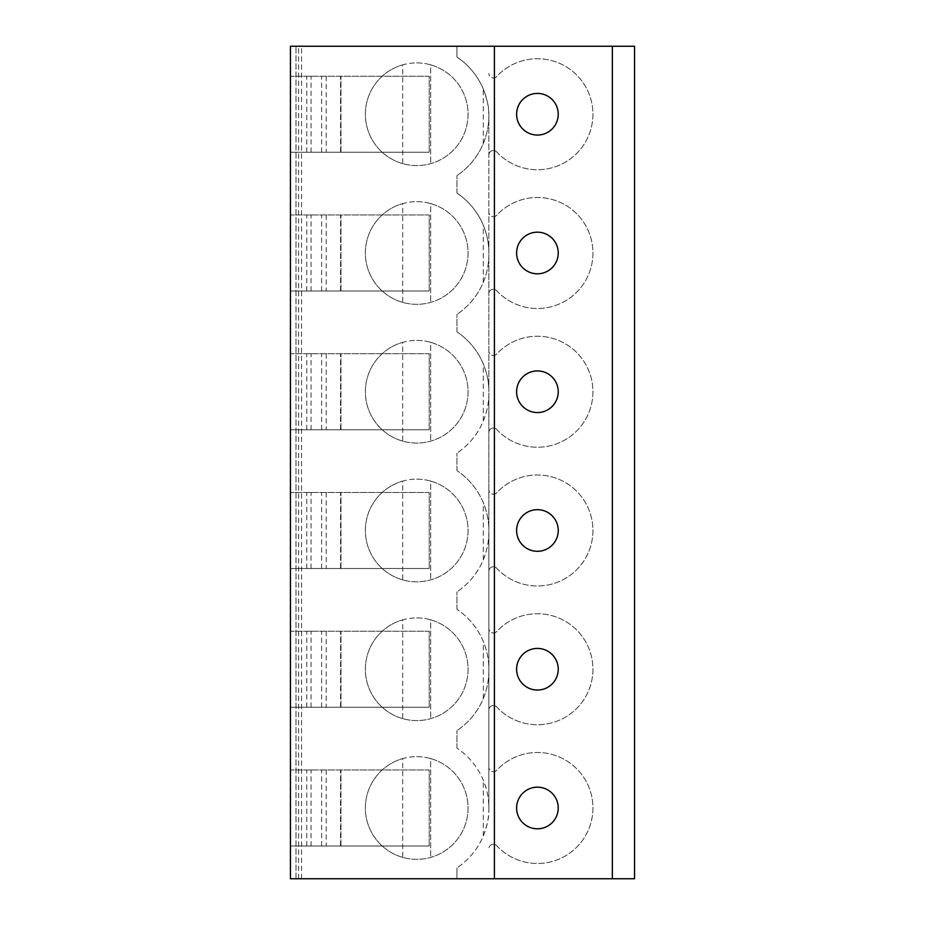 <?xml version="1.0" encoding="UTF-8"?>
<svg xmlns="http://www.w3.org/2000/svg" width="925" height="925" viewBox="0 0 925 925"><rect width="100%" height="100%" fill="white"/><g stroke="black" fill="none" stroke-linecap="round" stroke-linejoin="round"><path stroke-width="0.69" stroke-dasharray="4.62 3.47" d="M456.95 878.75L290.45 878.75L290.45 46.25L456.95 46.25L456.95 57.072A72.15 72.15 0 0 1 488.863 113.821L488.863 115.729C489.036 124.459 487.186 133.709 483.312 143.479A72.15 72.15 0 0 1 456.95 175.623A72.15 72.15 0 0 0 488.863 115.729L488.863 252.988A72.15 72.15 0 0 0 456.95 193.105A72.15 72.15 0 0 1 483.312 225.238C487.128 234.73 488.978 243.98 488.863 252.988L488.863 254.479C488.932 263.671 487.082 272.921 483.312 282.229A72.15 72.15 0 0 1 456.95 314.373A72.15 72.15 0 0 0 488.863 254.479L488.863 391.738A72.15 72.15 0 0 0 456.95 331.855A72.15 72.15 0 0 1 483.312 363.988C487.197 373.804 489.047 383.054 488.863 391.738L488.863 393.229C489.036 401.959 487.186 411.209 483.312 420.979A72.15 72.15 0 0 1 456.95 453.123A72.15 72.15 0 0 0 488.863 393.229L488.863 530.488A72.15 72.15 0 0 0 456.95 470.605A72.15 72.15 0 0 1 483.312 502.738C487.197 512.554 489.047 521.804 488.863 530.488L488.863 531.979C489.036 540.709 487.186 549.959 483.312 559.729A72.15 72.15 0 0 1 456.95 591.873A72.15 72.15 0 0 0 488.863 531.979L488.863 669.237A72.15 72.15 0 0 0 456.95 609.355A72.15 72.15 0 0 1 483.312 641.487C487.128 650.98 488.978 660.23 488.863 669.237L488.863 670.729C488.932 679.921 487.082 689.171 483.312 698.479A72.15 72.15 0 0 1 456.95 730.623A72.15 72.15 0 0 0 488.863 670.729L488.863 807.987A72.15 72.15 0 0 0 456.95 748.105A72.15 72.15 0 0 1 483.312 780.237C487.197 790.054 489.047 799.304 488.863 807.987L488.863 811.179C487.972 813.422 490.736 815.168 483.312 835.911A72.15 72.15 0 0 1 456.95 867.928A72.15 72.15 0 0 0 488.863 811.179L488.863 113.821C487.961 111.312 490.724 109.809 483.312 89.089A72.15 72.15 0 0 0 456.95 57.072L456.95 46.25L634.55 46.25L634.55 878.75L456.95 878.75L456.95 867.928L456.95 878.75M496.725 76.509A4.532 4.532 0 0 1 488.863 73.422A4.532 4.532 0 0 0 496.725 76.509A55.5 55.5 0 0 1 576.171 74.497A55.5 55.5 0 0 1 576.171 153.978A55.5 55.5 0 0 1 496.725 151.966A4.532 4.532 0 0 0 488.863 155.053A4.532 4.532 0 0 1 496.725 151.966A55.5 55.5 0 0 0 576.171 153.978A55.5 55.5 0 0 0 576.171 74.497A55.5 55.5 0 0 0 496.725 76.509M496.725 215.259A4.532 4.532 0 0 1 488.863 212.172A4.532 4.532 0 0 0 496.725 215.259A55.5 55.5 0 0 1 576.171 213.247A55.5 55.5 0 0 1 576.171 292.728A55.5 55.5 0 0 1 496.725 290.716A4.532 4.532 0 0 0 488.863 293.803A4.532 4.532 0 0 1 496.725 290.716A55.5 55.5 0 0 0 576.171 292.728A55.5 55.5 0 0 0 576.171 213.247A55.5 55.5 0 0 0 496.725 215.259M496.725 354.009A4.532 4.532 0 0 1 488.863 350.922A4.532 4.532 0 0 0 496.725 354.009A55.5 55.5 0 0 1 576.171 351.997A55.5 55.5 0 0 1 576.171 431.478A55.5 55.5 0 0 1 496.725 429.466A4.532 4.532 0 0 0 488.863 432.553A4.532 4.532 0 0 1 496.725 429.466A55.5 55.5 0 0 0 576.171 431.478A55.5 55.5 0 0 0 576.171 351.997A55.5 55.5 0 0 0 496.725 354.009M496.725 492.759A4.532 4.532 0 0 1 488.863 489.672A4.532 4.532 0 0 0 496.725 492.759A55.5 55.5 0 0 1 576.171 490.747A55.5 55.5 0 0 1 576.171 570.228A55.5 55.5 0 0 1 496.725 568.216A4.532 4.532 0 0 0 488.863 571.303A4.532 4.532 0 0 1 496.725 568.216A55.5 55.5 0 0 0 576.171 570.228A55.5 55.5 0 0 0 576.171 490.747A55.5 55.5 0 0 0 496.725 492.759M496.725 631.509A4.532 4.532 0 0 1 488.863 628.422A4.532 4.532 0 0 0 496.725 631.509A55.5 55.5 0 0 1 576.171 629.497A55.5 55.5 0 0 1 576.171 708.978A55.5 55.5 0 0 1 496.725 706.966A4.532 4.532 0 0 0 488.863 710.053A4.532 4.532 0 0 1 496.725 706.966A55.5 55.5 0 0 0 576.171 708.978A55.5 55.5 0 0 0 576.171 629.497A55.5 55.5 0 0 0 496.725 631.509M496.725 770.259A4.532 4.532 0 0 1 488.863 767.172A4.532 4.532 0 0 0 496.725 770.259A55.5 55.5 0 0 1 576.171 768.247A55.5 55.5 0 0 1 576.171 847.728A55.5 55.5 0 0 1 496.725 845.716A4.532 4.532 0 0 0 488.863 848.803A4.532 4.532 0 0 1 496.725 845.716A55.5 55.5 0 0 0 576.171 847.728A55.5 55.5 0 0 0 576.171 768.247A55.5 55.5 0 0 0 496.725 770.259M537.425 93.425A20.812 20.812 0 0 1 558.238 114.237A20.812 20.812 0 0 1 537.425 135.05A20.812 20.812 0 0 1 516.613 114.237A20.812 20.812 0 0 1 537.425 93.425M494.413 878.75L494.413 46.25M612.35 878.75L612.35 46.25L612.35 878.75M290.45 846.005L290.45 769.97L429.2 769.97L429.2 846.005L429.2 769.97L290.45 769.97L290.45 846.005L429.2 846.005L290.45 846.005M290.45 707.255L290.45 631.22L429.2 631.22L429.2 707.255L429.2 631.22L290.45 631.22L290.45 707.255L429.2 707.255L290.45 707.255M290.45 568.505L290.45 492.47L429.2 492.47L429.2 568.505L429.2 492.47L290.45 492.47L290.45 568.505L429.2 568.505L290.45 568.505M290.45 429.755L290.45 353.72L429.2 353.72L429.2 429.755L429.2 353.72L290.45 353.72L290.45 429.755L429.2 429.755L290.45 429.755M290.45 291.005L290.45 214.97L429.2 214.97L429.2 291.005L429.2 214.97L290.45 214.97L290.45 291.005L429.2 291.005L290.45 291.005M290.45 152.255L290.45 76.22L429.2 76.22L429.2 152.255L429.2 76.22L290.45 76.22L290.45 152.255L429.2 152.255L290.45 152.255M298.648 878.75L298.648 46.25M296 878.75L296 46.25L296 878.75M456.95 748.105L456.95 730.623L456.95 748.105M456.95 609.355L456.95 591.873L456.95 609.355M456.95 470.605L456.95 453.123L456.95 470.605M456.95 331.855L456.95 314.373L456.95 331.855M456.95 193.105L456.95 175.623L456.95 193.105M416.712 617.9A51.337 51.337 0 0 1 468.05 669.237A51.337 51.337 0 0 1 416.712 720.575A51.337 51.337 0 0 1 365.375 669.237A51.337 51.337 0 0 1 416.712 617.9M416.712 479.15A51.337 51.337 0 0 1 468.05 530.488A51.337 51.337 0 0 1 416.712 581.825A51.337 51.337 0 0 1 365.375 530.488A51.337 51.337 0 0 1 416.712 479.15M416.712 340.4A51.337 51.337 0 0 1 468.05 391.738A51.337 51.337 0 0 1 416.712 443.075A51.337 51.337 0 0 1 365.375 391.738A51.337 51.337 0 0 1 416.712 340.4M416.712 201.65A51.337 51.337 0 0 1 468.05 252.988A51.337 51.337 0 0 1 416.712 304.325A51.337 51.337 0 0 1 365.375 252.988A51.337 51.337 0 0 1 416.712 201.65M416.712 62.9A51.337 51.337 0 0 1 468.05 114.237A51.337 51.337 0 0 1 416.712 165.575A51.337 51.337 0 0 1 365.375 114.237A51.337 51.337 0 0 1 416.712 62.9M416.712 756.65A51.337 51.337 0 0 1 468.05 807.987A51.337 51.337 0 0 1 416.712 859.325A51.337 51.337 0 0 1 365.375 807.987A51.337 51.337 0 0 1 416.712 756.65M430.703 758.593A51.337 51.337 0 0 1 430.703 857.382A51.337 51.337 0 0 1 402.722 857.382L402.722 758.593A51.337 51.337 0 0 1 430.703 758.593L430.703 857.382L430.703 758.593M402.722 857.382A51.337 51.337 0 0 1 402.722 758.593L402.722 857.382M430.703 619.843A51.337 51.337 0 0 1 430.703 718.632A51.337 51.337 0 0 1 402.722 718.632L402.722 619.843A51.337 51.337 0 0 1 430.703 619.843L430.703 718.632L430.703 619.843M402.722 718.632A51.337 51.337 0 0 1 402.722 619.843L402.722 718.632M430.703 481.092A51.337 51.337 0 0 1 430.703 579.882A51.337 51.337 0 0 1 402.722 579.882L402.722 481.092A51.337 51.337 0 0 1 430.703 481.092L430.703 579.882L430.703 481.092M402.722 579.882A51.337 51.337 0 0 1 402.722 481.092L402.722 579.882M430.703 342.342A51.337 51.337 0 0 1 430.703 441.132A51.337 51.337 0 0 1 402.722 441.132L402.722 342.342A51.337 51.337 0 0 1 430.703 342.342L430.703 441.132L430.703 342.342M402.722 441.132A51.337 51.337 0 0 1 402.722 342.342L402.722 441.132M430.703 203.593A51.337 51.337 0 0 1 430.703 302.382A51.337 51.337 0 0 1 402.722 302.382L402.722 203.593A51.337 51.337 0 0 1 430.703 203.593L430.703 302.382L430.703 203.593M402.722 302.382A51.337 51.337 0 0 1 402.722 203.593L402.722 302.382M430.703 64.843A51.337 51.337 0 0 1 430.703 163.633A51.337 51.337 0 0 1 402.722 163.633L402.722 64.843A51.337 51.337 0 0 1 430.703 64.843L430.703 163.633L430.703 64.843M402.722 163.633A51.337 51.337 0 0 1 402.722 64.843L402.722 163.633M326.213 769.97L326.213 846.005M321.623 846.005L321.623 769.97M340.955 846.005L340.955 769.97L340.955 846.005M340.527 846.005L340.527 769.97M306.776 846.005L306.776 769.97M326.213 631.22L326.213 707.255M321.623 707.255L321.623 631.22M340.955 707.255L340.955 631.22L340.955 707.255M340.527 707.255L340.527 631.22M306.776 707.255L306.776 631.22M326.213 492.47L326.213 568.505M321.623 568.505L321.623 492.47M340.955 568.505L340.955 492.47L340.955 568.505M340.527 568.505L340.527 492.47M306.776 568.505L306.776 492.47M326.213 353.72L326.213 429.755M321.623 429.755L321.623 353.72M340.955 429.755L340.955 353.72L340.955 429.755M340.527 429.755L340.527 353.72M306.776 429.755L306.776 353.72M326.213 214.97L326.213 291.005M321.623 291.005L321.623 214.97M340.955 291.005L340.955 214.97L340.955 291.005M340.527 291.005L340.527 214.97M306.776 291.005L306.776 214.97M326.213 76.22L326.213 152.255M321.623 152.255L321.623 76.22M340.955 152.255L340.955 76.22L340.955 152.255M340.527 152.255L340.527 76.22M306.776 152.255L306.776 76.22M537.425 787.175A20.812 20.812 0 0 1 558.238 807.987A20.812 20.812 0 0 1 537.425 828.8A20.812 20.812 0 0 1 516.613 807.987A20.812 20.812 0 0 1 537.425 787.175M537.425 648.425A20.812 20.812 0 0 1 558.238 669.237A20.812 20.812 0 0 1 537.425 690.05A20.812 20.812 0 0 1 516.613 669.237A20.812 20.812 0 0 1 537.425 648.425M537.425 509.675A20.812 20.812 0 0 1 558.238 530.488A20.812 20.812 0 0 1 537.425 551.3A20.812 20.812 0 0 1 516.613 530.488A20.812 20.812 0 0 1 537.425 509.675M537.425 370.925A20.812 20.812 0 0 1 558.238 391.738A20.812 20.812 0 0 1 537.425 412.55A20.812 20.812 0 0 1 516.613 391.738A20.812 20.812 0 0 1 537.425 370.925M537.425 232.175A20.812 20.812 0 0 1 558.238 252.988A20.812 20.812 0 0 1 537.425 273.8A20.812 20.812 0 0 1 516.613 252.988A20.812 20.812 0 0 1 537.425 232.175M301.55 878.75L301.55 46.25M483.312 835.911L483.312 780.237M483.312 698.479L483.312 641.487M483.312 559.729L483.312 502.738M483.312 420.979L483.312 363.988M483.312 282.229L483.312 225.238M483.312 143.479L483.312 89.089M311.054 846.005L311.054 769.97M311.054 707.255L311.054 631.22M311.054 568.505L311.054 492.47M311.054 429.755L311.054 353.72M311.054 291.005L311.054 214.97M311.054 152.255L311.054 76.22"/><path stroke-width="1.39" d="M290.45 878.75L634.55 878.75L634.55 46.25L290.45 46.25L290.45 878.75M537.425 93.425A20.812 20.812 0 0 1 558.238 114.237A20.812 20.812 0 0 1 537.425 135.05A20.812 20.812 0 0 1 516.613 114.237A20.812 20.812 0 0 1 537.425 93.425M537.425 787.175A20.812 20.812 0 0 1 558.238 807.987A20.812 20.812 0 0 1 537.425 828.8A20.812 20.812 0 0 1 516.613 807.987A20.812 20.812 0 0 1 537.425 787.175M537.425 648.425A20.812 20.812 0 0 1 558.238 669.237A20.812 20.812 0 0 1 537.425 690.05A20.812 20.812 0 0 1 516.613 669.237A20.812 20.812 0 0 1 537.425 648.425M537.425 509.675A20.812 20.812 0 0 1 558.238 530.488A20.812 20.812 0 0 1 537.425 551.3A20.812 20.812 0 0 1 516.613 530.488A20.812 20.812 0 0 1 537.425 509.675M537.425 370.925A20.812 20.812 0 0 1 558.238 391.738A20.812 20.812 0 0 1 537.425 412.55A20.812 20.812 0 0 1 516.613 391.738A20.812 20.812 0 0 1 537.425 370.925M537.425 232.175A20.812 20.812 0 0 1 558.238 252.988A20.812 20.812 0 0 1 537.425 273.8A20.812 20.812 0 0 1 516.613 252.988A20.812 20.812 0 0 1 537.425 232.175M494.413 878.75L494.413 46.25M612.35 878.75L612.35 46.25"/></g></svg>

